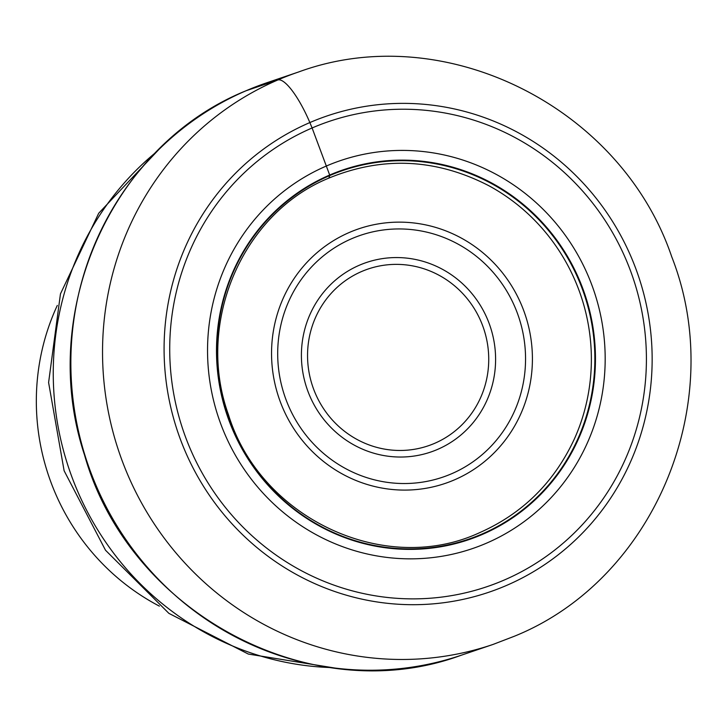 <?xml version="1.0" encoding="UTF-8"?>
<svg xmlns="http://www.w3.org/2000/svg" width="727" height="727" viewBox="0 0 727 727"><rect width="100%" height="100%" fill="white"/><g stroke="black" fill="none" stroke-linecap="round" stroke-linejoin="round"><path stroke-width="1.09" d="M506.374 585.508A251.515 243.163 -108.7 0 1 184.731 450.222A251.515 243.163 -108.7 0 1 309.866 122.563A251.515 243.163 -108.7 0 1 631.509 257.849A251.515 243.163 -108.7 0 1 506.374 585.508M328.922 177.861L329.794 175.543A48.518 12.359 -113.3 0 0 329.685 175.034A195.281 188.802 71.3 0 1 579.428 280.077A195.281 188.802 71.3 0 1 482.265 534.481A195.281 188.802 -108.7 0 1 232.531 429.448A195.281 188.802 -108.7 0 1 329.685 175.034L312.101 127.97A245.653 237.502 71.3 0 0 189.883 447.996A245.653 237.502 71.3 0 0 504.029 580.128A245.653 237.502 71.3 0 0 626.247 260.102A245.653 237.502 71.3 0 0 312.101 127.97L309.866 122.563A50.781 12.932 -113.3 0 0 277.75 79.997L246.071 90.748A9.524 2.426 -113.3 0 0 245.98 90.784M159.358 606.127A226.124 218.618 -108.7 0 1 54.898 492.224A226.124 218.618 -108.7 0 1 57.306 305.422M277.75 79.997A302.287 292.263 71.3 0 0 123.017 463.044A302.287 292.263 71.3 0 0 492.988 644.458L514.18 636.316C655.218 579.519 728.536 401.24 671.712 256.713C620.94 106.751 444.215 18.484 298.697 71.946A302.287 292.263 71.3 0 0 277.75 79.997M492.988 644.458L461.309 655.209A302.287 292.263 -108.7 0 1 91.338 473.795A302.287 292.263 -108.7 0 1 246.071 90.748A302.287 292.263 -108.7 0 1 267.018 82.696L298.697 71.946M481.965 534.045A194.763 188.302 -108.7 0 1 232.894 429.275A194.763 188.302 -108.7 0 1 329.794 175.543A194.763 188.302 71.3 0 1 578.865 280.304A194.763 188.302 71.3 0 1 481.965 534.045M486.408 543.214A204.914 198.117 -108.7 0 1 224.361 432.992A204.914 198.117 -108.7 0 1 326.314 166.047A204.914 198.117 71.3 0 1 588.361 276.269A204.914 198.117 71.3 0 1 486.408 543.214M574.466 438.754A192.846 186.448 71.3 0 0 488.544 185.567C436.109 158.659 383.074 156.096 329.467 177.861C242.282 212.956 195.227 322.861 228.423 414.608C260.302 518.56 385.037 576.829 479.92 532.537C522.831 513.435 554.347 482.174 574.466 438.754M330.83 667.568A289.591 279.986 -108.7 0 1 69.11 469.079A289.591 279.986 -108.7 0 1 155.969 152.297M349.469 232.395A134.431 129.969 -108.7 0 1 521.377 304.704A134.431 129.969 -108.7 0 1 454.493 479.838A134.431 129.969 -108.7 0 1 282.585 407.529A134.431 129.969 -108.7 0 1 349.469 232.395M451.522 473.786A127.725 123.49 -108.7 0 1 288.255 405.266A127.725 123.49 -108.7 0 1 351.377 238.838A127.725 123.49 -108.7 0 1 351.723 238.692A127.725 123.49 -108.7 0 1 514.989 307.212A127.725 123.49 -108.7 0 1 451.867 473.641A127.725 123.49 -108.7 0 1 451.522 473.786M437.599 449.395A100.072 96.755 71.3 0 0 487.426 319.126A100.072 96.755 71.3 0 0 359.611 265.11A100.072 96.755 71.3 0 0 359.411 265.201A100.072 96.755 71.3 0 0 309.575 395.461A100.072 96.755 71.3 0 0 437.4 449.486A100.072 96.755 71.3 0 0 437.599 449.395M434.428 443.425A93.365 90.266 -108.7 0 1 315.173 393.025A93.365 90.266 -108.7 0 1 361.673 271.489A93.365 90.266 -108.7 0 1 361.855 271.416A93.365 90.266 71.3 0 1 481.11 321.807A93.365 90.266 71.3 0 1 434.619 443.343A93.365 90.266 71.3 0 1 434.428 443.425M461.309 655.209C311.719 710.615 129.042 613.37 84.505 454.948C37.122 312.637 111.231 145.246 246.026 90.766L267.018 82.696M336.21 668.258L248.298 654.055L168.882 613.352L105.506 550.23L64.121 470.769L48.6 382.538L60.459 293.881L98.708 213.247L159.822 148.481"/></g></svg>
